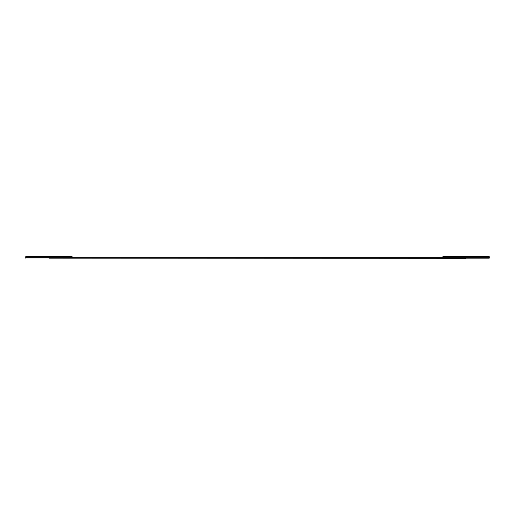 <?xml version="1.0" encoding="UTF-8"?>
<svg xmlns="http://www.w3.org/2000/svg" width="515" height="515" viewBox="0 0 515 515"><rect width="100%" height="100%" fill="white"/><g stroke="black" fill="none" stroke-linecap="round" stroke-linejoin="round"><path stroke-width="0.39" stroke-dasharray="2.58 1.93" d="M489.25 257.7L489.25 256.657L489.25 257.7L442.9 257.7L442.9 256.657L489.25 256.657L442.9 256.657L442.9 257.7L25.75 257.7L25.75 256.657L25.75 258.144L48.925 258.144L25.75 258.144L48.925 258.144L25.75 258.144L48.925 258.144L25.75 258.144L48.925 258.144L25.75 258.144L48.925 258.144L25.75 258.144L48.925 258.144L25.75 258.144L25.75 257.7L489.25 257.7L489.25 258.144L466.075 258.144L489.25 258.144L466.075 258.144L489.25 258.144L466.075 258.144L489.25 258.144L466.075 258.144L489.25 258.144L466.075 258.144L489.25 258.144L489.25 257.7M72.1 256.657L72.1 257.7L72.1 256.657L25.75 256.657L72.1 256.657M466.075 258.144L48.925 258.343L489.25 257.912L25.75 257.912L489.25 257.912L25.75 257.912L489.25 257.912L25.75 257.912L489.25 257.912L25.75 257.912L489.25 257.912L25.75 257.912L489.25 257.912L25.75 257.912L489.25 257.912L25.75 257.912L489.25 257.912L25.75 257.912L489.25 257.912L25.75 257.912L489.25 257.912L48.925 258.343L466.075 258.144M25.75 257.912L489.25 257.912L25.75 257.912"/><path stroke-width="0.77" d="M489.25 256.657L489.25 257.7L489.25 256.657L442.9 256.657L442.9 257.7L489.25 257.7L489.25 258.144L466.075 258.144L489.25 258.144L489.25 257.7L72.1 257.7L72.1 256.657L25.75 256.657L25.75 257.7L442.9 257.7L442.9 256.657L489.25 256.657M25.75 257.7L25.75 256.657L72.1 256.657L72.1 257.7L25.75 257.7L25.75 258.144L25.75 257.7M48.925 258.144L466.075 258.343L48.925 258.144"/></g></svg>
